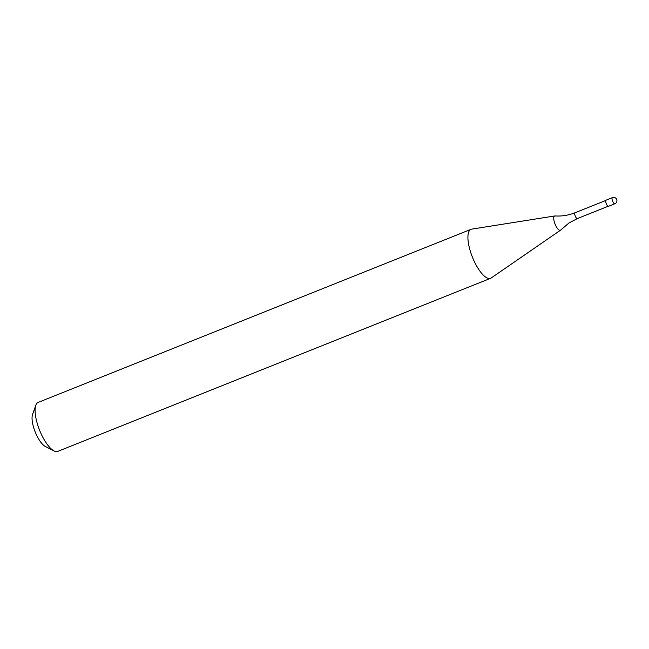 <?xml version="1.0" encoding="UTF-8"?>
<svg xmlns="http://www.w3.org/2000/svg" width="649" height="649" viewBox="0 0 649 649"><rect width="100%" height="100%" fill="white"/><g stroke="black" fill="none" stroke-linecap="round" stroke-linejoin="round"><path stroke-width="0.97" d="M612.51 197.612A3.294 1.128 68.2 0 0 612.405 197.637L606.077 200.168A3.294 1.128 68.2 0 0 606.344 203.867A3.294 1.128 68.2 0 0 608.527 206.293L614.854 203.762A3.294 1.128 68.2 0 0 614.928 203.721M608.137 206.268L577.391 218.567A3.131 1.071 68.2 0 1 575.314 216.263A3.131 1.071 68.2 0 1 574.998 212.783A3.131 1.071 68.2 0 1 575.063 212.75C568.532 215.322 561.864 216.385 555.082 215.939A7.691 2.628 68.2 0 0 554.846 215.947A7.691 2.628 68.2 0 0 554.481 216.085A7.691 2.628 68.2 0 0 555.268 224.627A7.691 2.628 68.2 0 0 560.525 230.2A7.691 2.628 68.2 0 0 560.541 230.192A7.691 2.628 68.2 0 0 560.72 230.038L568.97 222.98L577.391 218.567A3.131 1.071 68.2 0 0 577.456 218.526M554.846 215.947L471.677 229.138A26.382 9.021 68.2 0 0 471.004 229.324A26.382 9.021 68.2 0 0 473.145 258.91A26.382 9.021 68.2 0 0 490.595 278.307A26.382 9.021 68.2 0 0 491.212 277.975L560.541 230.192M471.004 229.324L38.177 402.396A26.382 9.021 68.2 0 0 35.8 405.301A26.382 9.021 68.2 0 0 40.319 431.991A26.382 9.021 68.2 0 0 54.045 450.925A26.382 9.021 68.2 0 0 57.769 451.388L490.595 278.307M35.8 405.301L32.547 414.541A18.464 6.32 68.2 0 0 35.711 433.224A18.464 6.32 68.2 0 0 45.325 446.48L54.045 450.925M612.405 197.637A3.294 1.128 68.2 0 0 612.332 197.677A3.294 1.128 68.2 0 0 612.672 201.336A3.294 1.128 68.2 0 0 614.854 203.762A3.294 3.294 0 0 0 616.55 199.162A3.294 3.294 0 0 0 612.405 197.637M575.063 212.75L605.809 200.452"/></g></svg>

